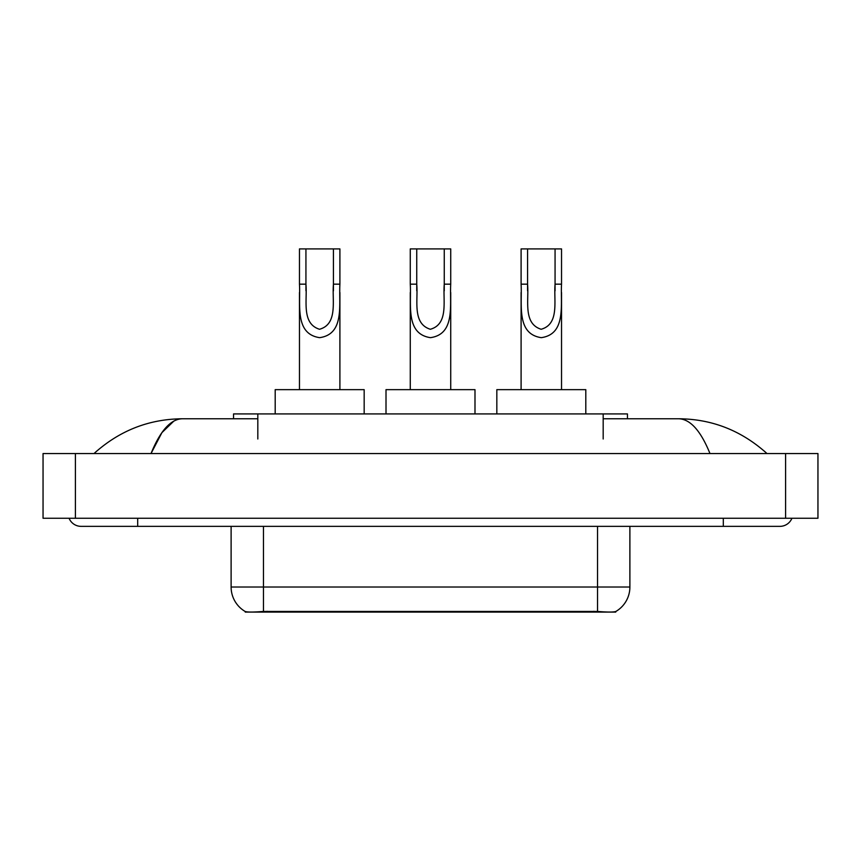 <?xml version="1.0" encoding="UTF-8"?>
<svg xmlns="http://www.w3.org/2000/svg" width="861" height="861" viewBox="0 0 861 861"><rect width="100%" height="100%" fill="white"/><g stroke="black" fill="none" stroke-linecap="round" stroke-linejoin="round"><path stroke-width="1.29" d="M233.557 418.769L233.557 413.915L627.443 413.915L627.443 418.769M615.733 611.525L615.733 612.096L245.267 612.096L245.267 611.514M69.074 518.257A12.947 12.947 0 0 0 81.063 526.351A12.947 12.947 0 0 1 69.074 518.257A12.947 12.947 0 0 0 81.063 526.351L779.937 526.351A12.947 12.947 0 0 0 791.926 518.257A12.947 12.947 0 0 1 779.937 526.351A12.947 12.947 0 0 0 791.926 518.257A12.947 12.947 0 0 1 779.937 526.351M709.981 453.553C700.703 430.715 690.274 419.113 678.716 418.769L603.184 418.769M257.816 418.769L182.284 418.769C170.726 419.113 160.297 430.715 151.019 453.553L161.911 432.642L173.89 421.051M75.402 453.553L817.95 453.553L817.95 518.257L43.05 518.257L43.05 453.553L75.402 453.553L75.402 518.257M678.716 418.769C712.101 419.027 741.536 430.618 766.99 453.553L764.234 451.056M96.766 451.056L94.01 453.553C119.345 430.672 148.77 419.081 182.284 418.769M231.114 526.351L231.114 587.019A28.305 28.305 0 0 0 245.105 611.439C247.204 612.257 253.317 612.257 263.466 611.439L597.534 611.439C607.662 612.257 613.785 612.257 615.895 611.439A28.305 28.305 0 0 0 629.886 587.019L629.886 526.351M305.935 248.904L339.901 248.904L339.901 284.162C338.76 304.665 344.841 334.1 319.646 337.663C294.473 333.95 300.64 304.643 299.467 284.162L299.467 248.904L305.935 248.904L305.935 290.749M299.467 284.162L305.935 284.162C307.42 300.209 301.189 323.521 319.506 329.268C338.179 324.102 331.98 300.349 333.433 284.162L333.433 248.904M339.901 284.162L333.433 284.162L333.433 290.846M299.467 292.492L299.467 389.656M339.901 292.514L339.901 389.656M364.171 413.915L364.171 389.656L275.197 389.656L275.197 413.915M416.746 248.904L450.723 248.904L450.723 284.162C449.571 304.665 455.663 334.1 430.468 337.663C405.283 333.95 411.461 304.643 410.277 284.162L410.277 248.904L416.746 248.904L416.746 290.749M410.277 284.162L416.746 284.162C418.231 300.209 412.01 323.521 430.328 329.268C448.99 324.102 442.791 300.349 444.254 284.162L444.254 248.904M450.723 284.162L444.254 284.162L444.254 290.846M410.277 292.492L410.277 389.656M450.723 292.514L450.723 389.656M474.992 413.915L474.992 389.656L386.008 389.656L386.008 413.915M527.567 248.904L561.533 248.904L561.533 284.162C560.393 304.665 566.473 334.1 541.278 337.663C516.094 333.95 522.272 304.643 521.099 284.162L521.099 248.904L527.567 248.904L527.567 290.749M521.099 284.162L527.567 284.162C529.041 300.209 522.821 323.521 541.139 329.268C559.801 324.102 553.612 300.349 555.065 284.162L555.065 248.904M561.533 284.162L555.065 284.162L555.065 290.846M521.099 292.492L521.099 389.656M561.533 292.514L561.533 389.656M585.803 413.915L585.803 389.656L496.829 389.656L496.829 413.915M593.896 612.096L593.896 611.299M267.104 612.096L267.104 611.299M257.816 438.992L257.816 413.915M603.184 438.992L603.184 413.915M723.315 518.257L723.315 526.351M137.685 518.257L137.685 526.351M785.598 453.553L785.598 518.257M597.534 611.439L597.534 587.019L629.886 587.019M231.114 587.019L263.466 587.019L263.466 611.439M263.466 526.351L263.466 587.019L597.534 587.019L597.534 526.351"/></g></svg>
